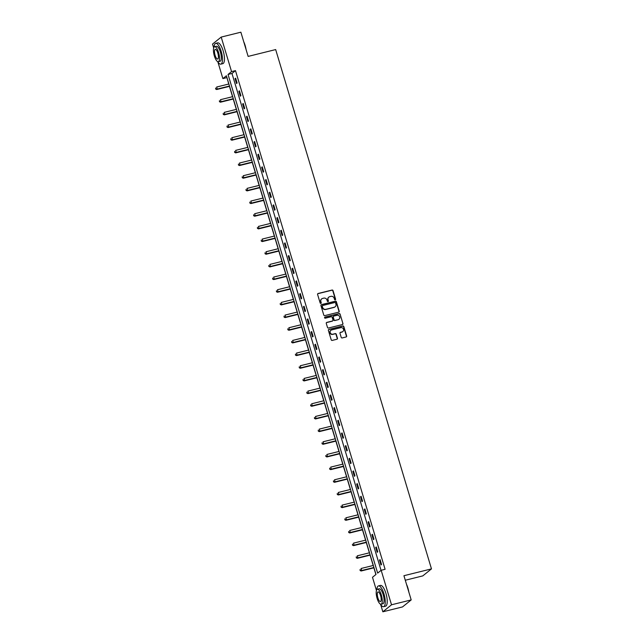 <?xml version="1.0" encoding="UTF-8"?>
<svg xmlns="http://www.w3.org/2000/svg" width="644" height="644" viewBox="0 0 644 644"><rect width="100%" height="100%" fill="white"/><g stroke="black" fill="none" stroke-linecap="round" stroke-linejoin="round"><path stroke-width="0.97" d="M335.218 299.822A0.588 0.547 51.1 0 0 335.588 299.13L333.053 290.653A0.837 0.789 51.1 0 0 332.038 290.05L318.136 293.495A0.837 0.789 51.1 0 0 317.605 294.485L320.14 302.954A0.588 0.547 51.1 0 0 321.058 303.284A0.588 0.547 51.1 0 0 321.227 302.688L320.897 301.593A2.689 2.52 51.1 0 1 322.604 298.43L323.763 298.14A2.689 2.52 51.1 0 1 326.999 300.08L327.329 301.175A0.588 0.547 51.1 0 0 328.239 301.497A0.588 0.547 51.1 0 0 328.408 300.909L328.078 299.814A2.689 2.52 51.1 0 1 329.784 296.651L330.944 296.361A2.689 2.52 51.1 0 1 334.18 298.301L334.51 299.396A0.588 0.547 51.1 0 0 335.218 299.822M335.291 299.798A0.588 0.547 51.1 0 0 335.355 299.315L332.819 290.847A0.837 0.789 51.1 0 0 331.805 290.243L317.903 293.688A0.837 0.789 51.1 0 0 317.742 293.745M320.921 303.356A0.588 0.547 51.1 0 0 320.994 302.881L320.897 301.593M328.11 301.577A0.588 0.547 51.1 0 0 328.174 301.094L328.078 299.814M341.199 337.327A0.837 0.789 51.1 0 0 342.214 337.931L346.118 336.965A0.837 0.789 51.1 0 0 346.649 335.975L343.824 326.572A0.837 0.789 51.1 0 0 342.817 325.969L328.907 329.414A0.837 0.789 51.1 0 0 328.376 330.404L331.201 339.807A0.837 0.789 51.1 0 0 332.207 340.41L336.925 339.243A0.837 0.789 51.1 0 0 337.456 338.253L336.249 334.228A0.837 0.789 51.1 0 0 335.234 333.624L332.9 334.204A2.246 2.101 51.1 0 1 330.847 330.324A2.246 2.101 51.1 0 1 331.62 329.937L340.773 327.667A2.246 2.101 51.1 0 1 342.825 331.555A2.246 2.101 51.1 0 1 342.053 331.934L340.531 332.312A0.837 0.789 51.1 0 0 339.992 333.302L341.199 337.327M213.679 47.938L212.528 44.082L221.198 37.078L240.872 32.2L248.133 56.406L275.672 49.572L431.472 568.885L403.933 575.712L411.194 599.918L391.52 604.788L382.85 611.8L380.644 604.458M221.198 37.078L231.55 71.597L228.04 74.438L377.65 573.112L381.168 570.278L391.52 604.788M381.168 570.278L385.096 569.296L235.487 70.623L231.55 71.597M338.68 312.171A0.837 0.789 51.1 0 0 339.211 311.189L336.385 301.778A0.837 0.789 51.1 0 0 335.379 301.175L321.469 304.62A0.837 0.789 51.1 0 0 320.937 305.61L323.763 315.013A0.837 0.789 51.1 0 0 324.769 315.616L338.68 312.171M340.104 314.175L342.93 323.578A0.837 0.789 51.1 0 1 342.399 324.568L328.488 328.013A0.837 0.789 51.1 0 1 327.482 327.41L326.275 323.385A0.837 0.789 51.1 0 1 326.806 322.394L332.441 321.002A0.837 0.789 51.1 0 0 332.98 320.012L332.175 317.339A0.837 0.789 51.1 0 0 331.169 316.735L325.292 318.192A0.588 0.547 51.1 0 1 324.761 317.17A0.588 0.547 51.1 0 1 324.962 317.073L339.098 313.572A0.837 0.789 51.1 0 1 340.104 314.175L342.93 323.578M405.285 580.236L422.802 575.889L431.472 568.885M235.487 70.623L231.969 73.464L381.055 570.367M235.052 78.64L236.517 83.511L237.105 83.036L235.64 78.165L235.052 78.64L235.728 78.471M238.86 91.311L240.317 96.181L240.904 95.706L239.439 90.836L238.86 91.311L239.536 91.142M242.659 103.982L244.116 108.852L244.704 108.377L243.247 103.507L242.659 103.982L243.335 103.813M246.459 116.653L247.924 121.523L248.504 121.048L247.046 116.178L246.459 116.653L247.135 116.483M250.258 129.315L251.724 134.194L252.311 133.719L250.846 128.848L250.258 129.315L250.935 129.154M254.058 141.986L255.523 146.864L256.111 146.389L254.646 141.519L254.058 141.986L254.734 141.817M257.866 154.657L259.323 159.535L259.91 159.06L258.445 154.182L257.866 154.657L258.542 154.488M261.665 167.327L263.122 172.206L263.71 171.731L262.245 166.852L261.665 167.327L262.341 167.158M265.465 179.998L266.93 184.868L267.51 184.401L266.053 179.523L265.465 179.998L266.141 179.829M269.264 192.669L270.73 197.539L271.317 197.072L269.852 192.194L269.264 192.669L269.941 192.5M273.064 205.339L274.529 210.21L275.117 209.735L273.652 204.864L273.064 205.339L273.74 205.17M276.864 218.01L278.329 222.88L278.916 222.405L277.451 217.535L276.864 218.01L277.548 217.841M280.671 230.681L282.128 235.551L282.716 235.076L281.251 230.206L280.671 230.681L281.348 230.512M284.471 243.352L285.936 248.222L286.516 247.747L285.059 242.877L284.471 243.352L285.147 243.182M288.271 256.022L289.736 260.892L290.315 260.418L288.858 255.547L288.271 256.022L288.947 255.853M292.07 268.693L293.535 273.563L294.123 273.088L292.658 268.218L292.07 268.693L292.746 268.524M295.87 281.356L297.335 286.234L297.922 285.759L296.457 280.889L295.87 281.356L296.554 281.195M299.677 294.026L301.134 298.905L301.722 298.43L300.257 293.559L299.677 294.026L300.354 293.857M303.477 306.697L304.934 311.575L305.522 311.1L304.065 306.222L303.477 306.697L304.153 306.528M307.277 319.368L308.742 324.246L309.321 323.771L307.864 318.893L307.277 319.368L307.953 319.199M311.076 332.038L312.541 336.909L313.129 336.442L311.664 331.563L311.076 332.038L311.752 331.869M314.876 344.709L316.341 349.579L316.928 349.112L315.463 344.234L314.876 344.709L315.56 344.54M318.683 357.38L320.14 362.25L320.728 361.775L319.263 356.905L318.683 357.38L319.36 357.211M322.483 370.05L323.94 374.921L324.528 374.446L323.071 369.576L322.483 370.05L323.159 369.881M326.283 382.721L327.748 387.591L328.327 387.116L326.87 382.246L326.283 382.721L326.959 382.552M330.082 395.392L331.547 400.262L332.135 399.787L330.67 394.917L330.082 395.392L330.758 395.223M333.882 408.063L335.347 412.933L335.935 412.458L334.469 407.588L333.882 408.063L334.566 407.894M337.689 420.733L339.147 425.604L339.734 425.129L338.269 420.258L337.689 420.733L338.366 420.564M341.489 433.396L342.946 438.274L343.534 437.799L342.077 432.929L341.489 433.396L342.165 433.235M345.289 446.067L346.754 450.945L347.333 450.47L345.876 445.6L345.289 446.067L345.965 445.898M349.088 458.737L350.553 463.616L351.141 463.141L349.676 458.262L349.088 458.737L349.764 458.568M352.888 471.408L354.353 476.286L354.941 475.811L353.476 470.933L352.888 471.408L353.572 471.239M356.696 484.079L358.153 488.949L358.74 488.482L357.275 483.604L356.696 484.079L357.372 483.91M360.495 496.749L361.952 501.62L362.54 501.153L361.083 496.274L360.495 496.749L361.171 496.58M364.295 509.42L365.76 514.29L366.339 513.815L364.882 508.945L364.295 509.42L364.971 509.251M368.094 522.091L369.559 526.961L370.147 526.486L368.682 521.616L368.094 522.091L368.771 521.922M371.894 534.761L373.359 539.632L373.947 539.157L372.482 534.287L371.894 534.761L372.578 534.592M375.702 547.432L377.159 552.302L377.746 551.827L376.281 546.957L375.702 547.432L376.378 547.263M379.501 560.103L380.958 564.973L381.546 564.498L380.089 559.628L379.501 560.103L380.177 559.934M226.929 77.538L228.733 84.026M229.441 86.368L232.54 96.697M233.241 99.039L236.34 109.367M237.04 111.702L240.14 122.038M240.84 124.373L243.939 134.709M244.639 137.043L247.739 147.379M248.447 149.714L251.546 160.05M252.247 162.385L255.346 172.721M256.046 175.055L259.146 185.392M259.846 187.726L262.945 198.062M263.646 200.397L266.745 210.733M267.453 213.067L270.552 223.404M271.253 225.738L274.352 236.066M275.052 238.409L278.152 248.737M278.852 251.079L281.951 261.408M282.652 263.742L285.751 274.078M286.459 276.413L289.558 286.749M290.259 289.084L293.358 299.42M294.058 301.754L297.158 312.09M297.858 314.425L300.957 324.761M301.658 327.096L304.757 337.432M305.457 339.766L308.565 350.103M309.265 352.437L312.364 362.773M313.065 365.108L316.164 375.444M316.864 377.778L319.963 388.107M320.664 390.449L323.763 400.777M324.463 403.12L327.571 413.448M328.271 415.783L331.37 426.119M332.071 428.453L335.17 438.789M335.87 441.124L338.969 451.46M339.67 453.795L342.769 464.131M343.469 466.465L346.577 476.801M347.277 479.136L350.376 489.472M351.077 491.807L354.176 502.143M354.876 504.477L357.975 514.814M358.676 517.148L361.775 527.484M362.475 529.819L365.583 540.147M366.283 542.49L369.382 552.818M370.083 555.16L373.182 565.488M373.882 567.831L375.895 574.537M411.194 599.918L402.524 606.922L382.85 611.8M376.45 590.476L372.49 577.282L376.007 574.44L226.398 75.759L222.88 78.6L217.873 61.921M226.817 77.626L222.88 78.6M231.969 73.464L228.04 74.438M328.746 297.206A2.689 2.52 51.1 0 0 327.844 299.999M321.565 298.985A2.689 2.52 51.1 0 0 320.664 301.778M338.841 312.115A0.837 0.789 51.1 0 0 338.977 311.374L336.152 301.964A0.837 0.789 51.1 0 0 335.138 301.36L321.235 304.805A0.837 0.789 51.1 0 0 321.074 304.87M335.572 302.922A0.588 0.547 51.1 0 0 334.864 302.503L322.66 305.522A0.588 0.547 51.1 0 0 322.282 306.214L322.628 307.373A2.689 2.52 51.1 0 0 325.864 309.313L334.212 307.244A2.689 2.52 51.1 0 0 335.918 304.081L335.572 302.922M322.354 305.739A0.588 0.547 51.1 0 0 322.048 306.407L322.282 306.214M335.017 306.874A2.689 2.52 51.1 0 1 333.978 307.43L325.631 309.498A2.689 2.52 51.1 0 1 322.394 307.558L322.048 306.407M342.56 324.512A0.837 0.789 51.1 0 0 342.697 323.771M332.61 320.937A0.837 0.789 51.1 0 1 332.207 321.187L326.572 322.588A0.837 0.789 51.1 0 0 326.411 322.644M339.871 314.361A0.837 0.789 51.1 0 0 338.865 313.757L324.729 317.259A0.588 0.547 51.1 0 0 324.657 317.283M338.293 319.545A2.246 2.101 51.1 0 0 339.549 316.478A2.246 2.101 51.1 0 0 337.013 315.286L333.793 316.083A0.837 0.789 51.1 0 0 333.262 317.073L334.059 319.746A0.837 0.789 51.1 0 0 335.073 320.35L338.06 319.738A2.246 2.101 51.1 0 0 338.945 319.255M333.391 316.333A0.837 0.789 51.1 0 0 333.02 317.259L333.262 317.073M338.06 319.738L334.84 320.535A0.837 0.789 51.1 0 1 333.825 319.931L333.02 317.259M342.705 331.644A2.246 2.101 51.1 0 1 341.819 332.127L340.29 332.505A0.837 0.789 51.1 0 0 340.129 332.562M330.734 330.42A2.246 2.101 51.1 0 0 332.666 334.397L332.9 334.204M337.086 339.187A0.837 0.789 51.1 0 0 337.223 338.446L336.015 334.421A0.837 0.789 51.1 0 0 335.001 333.817L332.666 334.397M346.279 336.909A0.837 0.789 51.1 0 0 346.416 336.168L343.59 326.758A0.837 0.789 51.1 0 0 342.584 326.154L328.673 329.599A0.837 0.789 51.1 0 0 328.512 329.664M228.87 83.994L216.65 87.029L217.253 89.057L216.674 89.532L229.57 86.336M215.877 88.84L215.635 88.035L215.643 89.033L217.253 89.057L229.473 86.03M216.674 89.532L215.643 89.033M243.762 41.828A10.449 3.373 76.1 0 1 245.139 45.491A10.449 3.373 76.1 0 1 246.072 49.524M245.638 48.075A10.707 3.453 -103.9 0 0 244.97 45.499A10.707 3.453 -103.9 0 0 244.132 43.059M217.68 61.607A10.707 3.453 -103.9 0 0 220.852 64.142A10.707 3.453 -103.9 0 0 221.206 51.391A10.707 3.453 -103.9 0 0 215.7 43.365A10.707 3.453 -103.9 0 0 214.082 47.093M220.852 64.142L222.824 63.659A10.707 3.453 -103.9 0 0 223.178 50.9A10.707 3.453 -103.9 0 0 217.672 42.874L215.7 43.365M214.613 46.722L216.424 46.271A7.712 2.487 76.1 0 1 220.385 52.051A7.712 2.487 76.1 0 1 220.135 61.236L218.324 61.687A7.712 2.487 -103.9 0 0 218.574 52.502A7.712 2.487 -103.9 0 0 214.613 46.722A7.712 2.487 -103.9 0 0 214.355 55.907A7.712 2.487 -103.9 0 0 218.324 61.687M215.104 55.304A4.967 1.602 -103.9 0 0 217.664 59.023A4.967 1.602 -103.9 0 0 217.825 53.106A4.967 1.602 -103.9 0 0 215.273 49.379A4.967 1.602 -103.9 0 0 215.104 55.304M406.525 584.366A10.449 3.373 76.1 0 1 407.91 588.028A10.449 3.373 76.1 0 1 408.835 592.061M408.401 590.612A10.707 3.453 -103.9 0 0 407.741 588.036A10.707 3.453 -103.9 0 0 406.895 585.597M380.443 604.144A10.707 3.453 -103.9 0 0 383.623 606.68A10.707 3.453 -103.9 0 0 383.977 593.921A10.707 3.453 -103.9 0 0 378.471 585.903A10.707 3.453 -103.9 0 0 376.853 589.63M383.623 606.68L385.587 606.197A10.707 3.453 -103.9 0 0 385.941 593.438A10.707 3.453 -103.9 0 0 380.435 585.412L378.471 585.903M377.384 589.26L379.195 588.809A7.712 2.487 76.1 0 1 383.156 594.589A7.712 2.487 76.1 0 1 382.898 603.774L381.095 604.225A7.712 2.487 -103.9 0 0 381.345 595.04A7.712 2.487 -103.9 0 0 377.384 589.26A7.712 2.487 -103.9 0 0 377.126 598.445A7.712 2.487 -103.9 0 0 381.095 604.225M377.875 597.841A4.967 1.602 -103.9 0 0 380.435 601.56A4.967 1.602 -103.9 0 0 380.596 595.644A4.967 1.602 -103.9 0 0 378.044 591.917A4.967 1.602 -103.9 0 0 377.875 597.841M232.669 96.664L220.449 99.699L221.061 101.728L220.473 102.203L233.369 99.007M219.676 101.511L219.435 100.697L219.443 101.704L221.061 101.728L233.281 98.701M220.473 102.203L219.443 101.704M236.469 109.335L224.249 112.37L224.861 114.399L224.273 114.873L237.169 111.67M223.476 114.181L223.235 113.368L223.243 114.374L224.861 114.399L237.081 111.364M224.273 114.873L223.243 114.374M240.268 122.006L228.048 125.033L228.66 127.069L228.073 127.544L240.969 124.34M227.276 126.852L227.034 126.039L227.042 127.045L228.66 127.069L240.88 124.034M228.073 127.544L227.042 127.045M244.076 134.677L231.856 137.703L232.46 139.74L231.872 140.207L244.776 137.011M231.083 139.523L230.834 138.71L230.85 139.716L232.46 139.74L244.68 136.705M231.872 140.207L230.85 139.716M247.876 147.347L235.656 150.374L236.259 152.411L235.68 152.878L248.576 149.682M234.883 152.193L234.641 151.38L234.649 152.387L236.259 152.411L248.479 149.376M235.68 152.878L234.649 152.387M251.675 160.018L239.455 163.045L240.067 165.073L239.479 165.548L252.376 162.352M238.683 164.864L238.441 164.051L238.449 165.049L240.067 165.073L252.287 162.047M239.479 165.548L238.449 165.049M255.475 172.689L243.255 175.715L243.867 177.744L243.279 178.219L256.175 175.023M242.482 177.535L242.241 176.722L242.249 177.72L243.867 177.744L256.087 174.717M243.279 178.219L242.249 177.72M259.274 185.359L247.054 188.386L247.666 190.415L247.079 190.89L259.975 187.694M246.282 190.205L246.04 189.392L246.048 190.391L247.666 190.415L259.886 187.388M247.079 190.89L246.048 190.391M263.082 198.03L250.862 201.057L251.466 203.085L250.878 203.56L263.782 200.365M250.089 202.876L249.84 202.063L249.856 203.061L251.466 203.085L263.686 200.059M250.878 203.56L249.856 203.061M266.882 210.701L254.662 213.728L255.266 215.756L254.686 216.231L267.582 213.035M253.889 215.547L253.647 214.734L253.656 215.732L255.266 215.756L267.485 212.729M254.686 216.231L253.656 215.732M270.681 223.371L258.461 226.398L259.073 228.427L258.486 228.902L271.382 225.706M257.689 228.218L257.447 227.404L257.455 228.403L259.073 228.427L271.293 225.4M258.486 228.902L257.455 228.403M274.481 236.034L262.261 239.069L262.873 241.098L262.285 241.572L275.181 238.377M261.488 240.88L261.247 240.075L261.255 241.073L262.873 241.098L275.093 238.071M262.285 241.572L261.255 241.073M278.28 248.705L266.061 251.74L266.672 253.768L266.085 254.243L278.981 251.047M265.288 253.551L265.046 252.738L265.054 253.744L266.672 253.768L278.892 250.741M266.085 254.243L265.054 253.744M282.088 261.375L269.868 264.41L270.472 266.439L269.884 266.914L282.788 263.71M269.095 266.222L268.846 265.409L268.854 266.415L270.472 266.439L282.692 263.404M269.884 266.914L268.854 266.415M285.888 274.046L273.668 277.073L274.272 279.11L273.692 279.585L286.588 276.381M272.895 278.892L272.654 278.079L272.662 279.085L274.272 279.11L286.491 276.075M273.692 279.585L272.662 279.085M289.687 286.717L277.467 289.744L278.079 291.78L277.492 292.247L290.388 289.051M276.695 291.563L276.453 290.75L276.461 291.756L278.079 291.78L290.299 288.745M277.492 292.247L276.461 291.756M293.487 299.388L281.267 302.414L281.879 304.451L281.291 304.918L294.187 301.722M280.494 304.234L280.253 303.421L280.261 304.427L281.879 304.451L294.099 301.416M281.291 304.918L280.261 304.427M297.287 312.058L285.067 315.085L285.678 317.114L285.091 317.589L297.987 314.393M284.294 316.904L284.052 316.091L284.06 317.089L285.678 317.114L297.898 314.087M285.091 317.589L284.06 317.089M301.094 324.729L288.874 327.756L289.478 329.784L288.89 330.259L301.795 327.063M288.101 329.575L287.852 328.762L287.86 329.76L289.478 329.784L301.698 326.758M288.89 330.259L287.86 329.76M304.894 337.4L292.674 340.426L293.278 342.455L292.698 342.93L305.594 339.734M291.901 342.246L291.66 341.433L291.668 342.431L293.278 342.455L305.498 339.428M292.698 342.93L291.668 342.431M308.693 350.07L296.473 353.097L297.085 355.126L296.498 355.601L309.394 352.405M295.701 354.916L295.459 354.103L295.467 355.102L297.085 355.126L309.305 352.099M296.498 355.601L295.467 355.102M312.493 362.741L300.273 365.768L300.885 367.796L300.297 368.271L313.193 365.076M299.5 367.587L299.259 366.774L299.267 367.772L300.885 367.796L313.105 364.77M300.297 368.271L299.267 367.772M316.293 375.412L304.073 378.439L304.684 380.467L304.097 380.942L316.993 377.746M303.3 380.258L303.058 379.445L303.066 380.443L304.684 380.467L316.904 377.44M304.097 380.942L303.066 380.443M320.1 388.074L307.88 391.109L308.484 393.138L307.896 393.613L320.801 390.417M307.108 392.921L306.858 392.116L306.866 393.114L308.484 393.138L320.704 390.111M307.896 393.613L306.866 393.114M323.9 400.745L311.68 403.78L312.284 405.809L311.704 406.284L324.6 403.088M310.907 405.591L310.666 404.778L310.674 405.784L312.284 405.809L324.504 402.782M311.704 406.284L310.674 405.784M327.699 413.416L315.479 416.451L316.091 418.479L315.504 418.954L328.4 415.75M314.707 418.262L314.465 417.449L314.473 418.455L316.091 418.479L328.311 415.452M315.504 418.954L314.473 418.455M331.499 426.087L319.279 429.113L319.891 431.15L319.303 431.625L332.199 428.421M318.506 430.933L318.265 430.12L318.273 431.126L319.891 431.15L332.111 428.115M319.303 431.625L318.273 431.126M335.299 438.757L323.079 441.784L323.691 443.821L323.103 444.288L335.999 441.092M322.306 443.603L322.064 442.79L322.072 443.796L323.691 443.821L335.91 440.786M323.103 444.288L322.072 443.796M339.106 451.428L326.886 454.455L327.49 456.491L326.902 456.958L339.807 453.762M326.114 456.274L325.864 455.461L325.872 456.467L327.49 456.491L339.71 453.457M326.902 456.958L325.872 456.467M342.906 464.099L330.686 467.125L331.29 469.154L330.71 469.629L343.606 466.433M329.913 468.945L329.672 468.132L329.68 469.13L331.29 469.154L343.51 466.127M330.71 469.629L329.68 469.13M346.705 476.769L334.486 479.796L335.097 481.825L334.51 482.3L347.406 479.104M333.713 481.615L333.471 480.802L333.479 481.801L335.097 481.825L347.317 478.798M334.51 482.3L333.479 481.801M350.505 489.44L338.285 492.467L338.897 494.495L338.309 494.97L351.205 491.774M337.512 494.286L337.271 493.473L337.279 494.471L338.897 494.495L351.117 491.469M338.309 494.97L337.279 494.471M354.305 502.111L342.085 505.138L342.697 507.166L342.109 507.641L355.005 504.445M341.312 506.957L341.07 506.144L341.079 507.142L342.697 507.166L354.916 504.139M342.109 507.641L341.079 507.142M358.104 514.781L345.892 517.808L346.496 519.837L345.909 520.312L358.813 517.116M345.12 519.628L344.87 518.814L344.878 519.813L346.496 519.837L358.716 516.81M345.909 520.312L344.878 519.813M361.912 527.452L349.692 530.479L350.296 532.508L349.716 532.982L362.612 529.787M348.919 532.298L348.67 531.485L348.686 532.483L350.296 532.508L362.516 529.481M349.716 532.982L348.686 532.483M365.712 540.115L353.492 543.15L354.103 545.178L353.516 545.653L366.412 542.457M352.719 544.961L352.477 544.156L352.485 545.154L354.103 545.178L366.323 542.151M353.516 545.653L352.485 545.154M369.511 552.785L357.291 555.82L357.903 557.849L357.315 558.324L370.211 555.128M356.518 557.632L356.277 556.819L356.285 557.825L357.903 557.849L370.123 554.822M357.315 558.324L356.285 557.825M373.311 565.456L361.091 568.491L361.703 570.52L361.115 570.995L374.011 567.791M360.318 570.302L360.077 569.489L360.085 570.495L361.703 570.52L373.923 567.493M361.115 570.995L360.085 570.495"/></g></svg>
